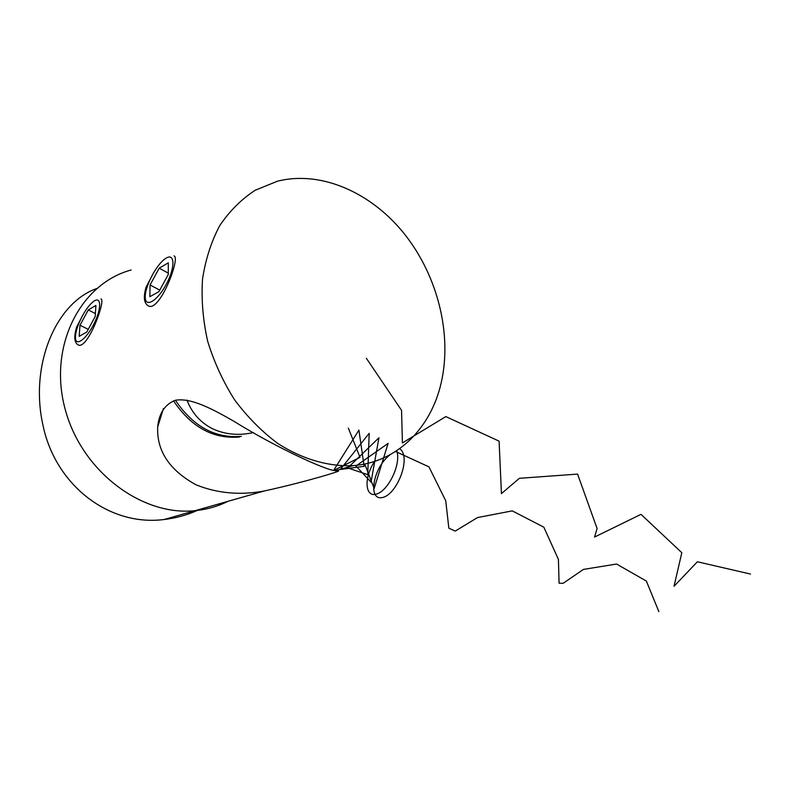 <?xml version="1.0" encoding="UTF-8"?>
<svg xmlns="http://www.w3.org/2000/svg" width="790" height="790" viewBox="0 0 790 790"><rect width="100%" height="100%" fill="white"/><g stroke="black" fill="none" stroke-linecap="round" stroke-linejoin="round"><path stroke-width="1.19" d="M264.137 491.015C308.831 481.278 346.346 469.27 337.261 471.176L335.424 470.692C325.905 470.386 275.878 447.357 233.889 421.287C210.515 407.778 190.153 397.587 175.301 400.283C164.843 404.441 158.968 413.328 157.694 426.926C156.618 450.863 169.406 470.159 196.048 484.813C217.339 493.365 240.032 495.439 264.137 491.015L195.219 510.646C206.931 509.481 217.862 506.37 228.024 501.304C217.862 506.37 206.931 509.481 195.219 510.646C142.19 516.542 81.469 471.531 65.066 408.855C48.121 346.287 80.205 283.738 131.15 269.983C80.205 283.738 48.121 346.287 65.066 408.855C81.469 471.531 142.19 516.542 195.219 510.646L164.093 519.514C109.148 526.644 55.646 485.297 43.104 425.859C29.368 366.017 55.379 303.064 96.627 288.567M197.411 510.409C186.865 515.12 175.765 518.151 164.093 519.524M441.205 382.765C430.945 428.18 397.133 462.357 353.16 465.646C328.472 466.732 302.343 459.257 277.774 443.476C261.836 431.538 247.468 417.031 234.669 399.957C223.106 381.708 214.12 362.185 207.701 341.389C202.961 320.306 201.233 299.568 202.517 279.176C205.519 259.466 211.266 241.602 219.758 225.585C229.633 210.989 241.444 199.208 255.17 190.262L277.428 181.216C321.728 170.028 372.366 193.155 405.231 234.976C438.075 276.984 452.206 334.851 441.205 382.765M83.207 314.43L76.61 327.178C73.816 336.639 74.27 342.524 78.003 344.825C87.443 350.721 106.294 299.696 100.942 298.936M153.645 272.649L146.022 287.284C143.267 297.02 143.968 303.182 148.135 305.769C159.59 313.126 180.801 257.343 174.037 255.911M253.353 432.594L250.41 433.167C237.01 435.626 224.419 434.174 212.668 428.832C200.393 422.522 191.842 412.933 186.993 400.076M168.319 262.823L159.195 268.185L150.061 284.963L149.843 296.724L158.948 291.619L168.28 274.495L168.319 262.823M145.251 296.497L145.251 296.941C145.024 308.515 157.763 300.852 166.68 283.521C175.795 266.289 174.63 251.753 165.14 258.804C156.479 264.561 145.182 286 145.251 296.497M168.29 273.133L159.195 268.185M159.748 290.137L150.061 284.963M95.215 316.484L95.906 305.434L88.283 309.927L79.997 325.233L79.168 336.333L86.762 332.077L95.215 316.484M82.397 315.882C77.785 324.68 75.465 331.958 75.445 337.725C75.613 347.067 86.337 339.266 93.961 323.88C101.732 308.564 101.397 295.657 93.694 301.336C89.981 304.101 86.219 308.949 82.397 315.882M88.233 329.361L79.997 325.233M95.402 313.551L88.283 309.927M241.355 436.357C215.127 438.539 193.135 426.511 175.39 400.254M239.489 437.008C213.201 439.201 191.2 427.133 173.494 400.816M366.333 358.245L401.557 410.336L402.416 442.933L445.827 416.587L499.092 441.156L501.443 493.592L519.386 478.315L577.589 474.099L597.112 528.589L594.544 537.062L641.006 514.339L681.819 552.714L674.028 586.259L697.382 561.779L750.5 574.054M348.351 428.121L360.003 457.371L333.597 470.475L358.917 430.115L364.131 466.317L340.302 469.507L369.177 433.335L367.745 474.662L347.748 467.937L378.943 437.769L371.033 482.137L355.915 466.021L388.097 443.397L374.154 488.556L364.743 464.007M396.718 450.715C401.448 464.007 388.413 490.541 376.771 493.977C365.039 498.105 363.449 477.92 374.648 461.39M399.681 448.671C411.857 457.055 396.926 495.073 382.291 497.542C367.617 500.919 372.811 467.641 390.24 454.635M395.543 451.485L428.95 466.87L445.738 500.791L448.848 528.174L455.228 531.107L477.496 517.568L512.256 510.873L543.816 527.157L558.421 559.409L559.083 583.188L563.122 583.316L583.445 569.402L616.575 564.04L646.358 581.065L658.88 611.667M353.16 465.646L335.434 470.692M163.451 408.529L157.694 426.926"/></g></svg>
